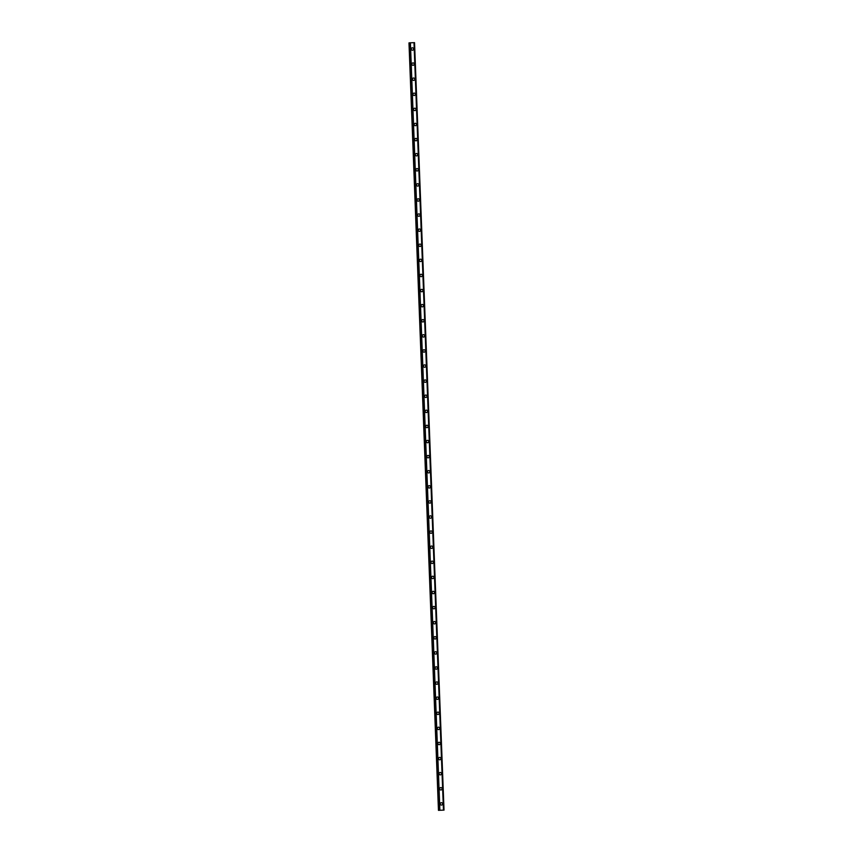 <?xml version="1.0" encoding="UTF-8"?>
<svg xmlns="http://www.w3.org/2000/svg" width="853" height="853" viewBox="0 0 853 853"><rect width="100%" height="100%" fill="white"/><g stroke="black" fill="none" stroke-linecap="round" stroke-linejoin="round"><path stroke-width="1.28" d="M441.289 802.694A1.194 1.173 -96.7 0 1 442.611 803.846A1.194 1.173 -96.7 0 1 441.577 805.072A1.194 1.173 -96.7 0 1 440.255 803.921A1.194 1.173 -96.7 0 1 441.289 802.694A1.194 1.173 -96.7 0 1 442.611 803.846A1.194 1.173 -96.7 0 1 441.577 805.072M440.713 787.596A1.194 1.173 -96.7 0 1 442.035 788.748A1.194 1.173 -96.7 0 1 440.99 789.974A1.194 1.173 -96.7 0 1 439.679 788.833A1.194 1.173 -96.7 0 1 440.713 787.596A1.194 1.173 -96.7 0 1 442.035 788.748A1.194 1.173 -96.7 0 1 440.99 789.974M440.137 772.498A1.194 1.173 -96.7 0 1 441.449 773.65A1.194 1.173 -96.7 0 1 440.415 774.876A1.194 1.173 -96.7 0 1 439.103 773.735A1.194 1.173 -96.7 0 1 440.137 772.498A1.194 1.173 -96.7 0 1 441.449 773.65A1.194 1.173 -96.7 0 1 440.415 774.876M439.551 757.4A1.194 1.173 -96.7 0 1 440.873 758.552A1.194 1.173 -96.7 0 1 439.839 759.778A1.194 1.173 -96.7 0 1 438.517 758.637A1.194 1.173 -96.7 0 1 439.551 757.4A1.194 1.173 -96.7 0 1 440.873 758.552A1.194 1.173 -96.7 0 1 439.839 759.778M438.975 742.302A1.194 1.173 -96.7 0 1 440.287 743.453A1.194 1.173 -96.7 0 1 439.252 744.68A1.194 1.173 -96.7 0 1 437.941 743.539A1.194 1.173 -96.7 0 1 438.975 742.302A1.194 1.173 -96.7 0 1 440.287 743.453A1.194 1.173 -96.7 0 1 439.252 744.68M438.389 727.204A1.194 1.173 -96.7 0 1 439.711 728.355A1.194 1.173 -96.7 0 1 438.677 729.582A1.194 1.173 -96.7 0 1 437.354 728.441A1.194 1.173 -96.7 0 1 438.399 727.204A1.194 1.173 -96.7 0 1 439.711 728.355A1.194 1.173 -96.7 0 1 438.677 729.582M437.813 712.116A1.194 1.173 -96.7 0 1 439.135 713.257A1.194 1.173 -96.7 0 1 438.09 714.483A1.194 1.173 -96.7 0 1 436.779 713.343A1.194 1.173 -96.7 0 1 437.813 712.116A1.194 1.173 -96.7 0 1 439.135 713.257A1.194 1.173 -96.7 0 1 438.09 714.483M437.237 697.018A1.194 1.173 -96.7 0 1 438.549 698.159A1.194 1.173 -96.7 0 1 437.514 699.385A1.194 1.173 -96.7 0 1 436.203 698.244A1.194 1.173 -96.7 0 1 437.237 697.018A1.194 1.173 -96.7 0 1 438.549 698.159A1.194 1.173 -96.7 0 1 437.514 699.385M436.651 681.92A1.194 1.173 -96.7 0 1 437.973 683.061A1.194 1.173 -96.7 0 1 436.939 684.287A1.194 1.173 -96.7 0 1 435.616 683.146A1.194 1.173 -96.7 0 1 436.651 681.92A1.194 1.173 -96.7 0 1 437.973 683.061A1.194 1.173 -96.7 0 1 436.939 684.298M436.075 666.822A1.194 1.173 -96.7 0 1 437.386 667.963A1.194 1.173 -96.7 0 1 436.352 669.2A1.194 1.173 -96.7 0 1 435.041 668.048A1.194 1.173 -96.7 0 1 436.075 666.822A1.194 1.173 -96.7 0 1 437.386 667.963A1.194 1.173 -96.7 0 1 436.352 669.2M435.488 651.724A1.194 1.173 -96.7 0 1 436.811 652.865A1.194 1.173 -96.7 0 1 435.776 654.102A1.194 1.173 -96.7 0 1 434.454 652.95A1.194 1.173 -96.7 0 1 435.499 651.724A1.194 1.173 -96.7 0 1 436.811 652.865A1.194 1.173 -96.7 0 1 435.776 654.102M434.913 636.626A1.194 1.173 -96.7 0 1 436.235 637.767A1.194 1.173 -96.7 0 1 435.19 639.004A1.194 1.173 -96.7 0 1 433.878 637.852A1.194 1.173 -96.7 0 1 434.913 636.626A1.194 1.173 -96.7 0 1 436.235 637.767A1.194 1.173 -96.7 0 1 435.19 639.004M434.337 621.528A1.194 1.173 -96.7 0 1 435.648 622.669A1.194 1.173 -96.7 0 1 434.614 623.906A1.194 1.173 -96.7 0 1 433.303 622.754A1.194 1.173 -96.7 0 1 434.337 621.528A1.194 1.173 -96.7 0 1 435.648 622.669A1.194 1.173 -96.7 0 1 434.614 623.906M433.75 606.43A1.194 1.173 -96.7 0 1 435.073 607.571A1.194 1.173 -96.7 0 1 434.038 608.807A1.194 1.173 -96.7 0 1 432.716 607.656A1.194 1.173 -96.7 0 1 433.75 606.43A1.194 1.173 -96.7 0 1 435.073 607.571A1.194 1.173 -96.7 0 1 434.038 608.807M433.175 591.332A1.194 1.173 -96.7 0 1 434.486 592.483A1.194 1.173 -96.7 0 1 433.452 593.709A1.194 1.173 -96.7 0 1 432.14 592.558A1.194 1.173 -96.7 0 1 433.175 591.332A1.194 1.173 -96.7 0 1 434.486 592.483A1.194 1.173 -96.7 0 1 433.452 593.709M432.599 576.233A1.194 1.173 -96.7 0 1 433.91 577.385A1.194 1.173 -96.7 0 1 432.876 578.611A1.194 1.173 -96.7 0 1 431.554 577.46A1.194 1.173 -96.7 0 1 432.599 576.233A1.194 1.173 -96.7 0 1 433.91 577.385A1.194 1.173 -96.7 0 1 432.876 578.611M432.013 561.135A1.194 1.173 -96.7 0 1 433.335 562.287A1.194 1.173 -96.7 0 1 432.29 563.513A1.194 1.173 -96.7 0 1 430.978 562.372A1.194 1.173 -96.7 0 1 432.013 561.135A1.194 1.173 -96.7 0 1 433.335 562.287A1.194 1.173 -96.7 0 1 432.29 563.513M431.437 546.037A1.194 1.173 -96.7 0 1 432.748 547.189A1.194 1.173 -96.7 0 1 431.714 548.415A1.194 1.173 -96.7 0 1 430.402 547.274A1.194 1.173 -96.7 0 1 431.437 546.037A1.194 1.173 -96.7 0 1 432.748 547.189A1.194 1.173 -96.7 0 1 431.714 548.415M430.85 530.939A1.194 1.173 -96.7 0 1 432.172 532.091A1.194 1.173 -96.7 0 1 431.138 533.317A1.194 1.173 -96.7 0 1 429.816 532.176A1.194 1.173 -96.7 0 1 430.85 530.939A1.194 1.173 -96.7 0 1 432.172 532.091A1.194 1.173 -96.7 0 1 431.138 533.317M430.275 515.841A1.194 1.173 -96.7 0 1 431.586 516.993A1.194 1.173 -96.7 0 1 430.552 518.219A1.194 1.173 -96.7 0 1 429.24 517.078A1.194 1.173 -96.7 0 1 430.275 515.841A1.194 1.173 -96.7 0 1 431.586 516.993A1.194 1.173 -96.7 0 1 430.552 518.219M429.699 500.743A1.194 1.173 -96.7 0 1 431.01 501.895A1.194 1.173 -96.7 0 1 429.976 503.121A1.194 1.173 -96.7 0 1 428.654 501.98A1.194 1.173 -96.7 0 1 429.699 500.743A1.194 1.173 -96.7 0 1 431.01 501.895A1.194 1.173 -96.7 0 1 429.976 503.121M429.112 485.656A1.194 1.173 -96.7 0 1 430.434 486.796A1.194 1.173 -96.7 0 1 429.39 488.023A1.194 1.173 -96.7 0 1 428.078 486.882A1.194 1.173 -96.7 0 1 429.112 485.656A1.194 1.173 -96.7 0 1 430.434 486.796A1.194 1.173 -96.7 0 1 429.39 488.023M428.537 470.557A1.194 1.173 -96.7 0 1 429.848 471.698A1.194 1.173 -96.7 0 1 428.814 472.925A1.194 1.173 -96.7 0 1 427.502 471.784A1.194 1.173 -96.7 0 1 428.537 470.557A1.194 1.173 -96.7 0 1 429.848 471.698A1.194 1.173 -96.7 0 1 428.814 472.925M427.95 455.459A1.194 1.173 -96.7 0 1 429.272 456.6A1.194 1.173 -96.7 0 1 428.238 457.826A1.194 1.173 -96.7 0 1 426.916 456.686A1.194 1.173 -96.7 0 1 427.95 455.459A1.194 1.173 -96.7 0 1 429.272 456.6A1.194 1.173 -96.7 0 1 428.238 457.826M427.374 440.361A1.194 1.173 -96.7 0 1 428.686 441.502A1.194 1.173 -96.7 0 1 427.652 442.739A1.194 1.173 -96.7 0 1 426.34 441.587A1.194 1.173 -96.7 0 1 427.374 440.361A1.194 1.173 -96.7 0 1 428.686 441.502A1.194 1.173 -96.7 0 1 427.652 442.739M426.799 425.263A1.194 1.173 -96.7 0 1 428.11 426.404A1.194 1.173 -96.7 0 1 427.076 427.641A1.194 1.173 -96.7 0 1 425.754 426.489A1.194 1.173 -96.7 0 1 426.799 425.263A1.194 1.173 -96.7 0 1 428.11 426.404A1.194 1.173 -96.7 0 1 427.076 427.641M426.212 410.165A1.194 1.173 -96.7 0 1 427.534 411.306A1.194 1.173 -96.7 0 1 426.489 412.543A1.194 1.173 -96.7 0 1 425.178 411.391A1.194 1.173 -96.7 0 1 426.212 410.165A1.194 1.173 -96.7 0 1 427.534 411.306A1.194 1.173 -96.7 0 1 426.489 412.543M425.636 395.067A1.194 1.173 -96.7 0 1 426.948 396.208A1.194 1.173 -96.7 0 1 425.914 397.445A1.194 1.173 -96.7 0 1 424.602 396.293A1.194 1.173 -96.7 0 1 425.636 395.067A1.194 1.173 -96.7 0 1 426.948 396.208A1.194 1.173 -96.7 0 1 425.914 397.445M425.05 379.969A1.194 1.173 -96.7 0 1 426.372 381.11A1.194 1.173 -96.7 0 1 425.338 382.347A1.194 1.173 -96.7 0 1 424.016 381.195A1.194 1.173 -96.7 0 1 425.05 379.969A1.194 1.173 -96.7 0 1 426.372 381.11A1.194 1.173 -96.7 0 1 425.338 382.347M424.474 364.871A1.194 1.173 -96.7 0 1 425.786 366.022A1.194 1.173 -96.7 0 1 424.751 367.248A1.194 1.173 -96.7 0 1 423.44 366.097A1.194 1.173 -96.7 0 1 424.474 364.871A1.194 1.173 -96.7 0 1 425.786 366.022A1.194 1.173 -96.7 0 1 424.751 367.248M423.898 349.773A1.194 1.173 -96.7 0 1 425.21 350.924A1.194 1.173 -96.7 0 1 424.176 352.15A1.194 1.173 -96.7 0 1 422.853 350.999A1.194 1.173 -96.7 0 1 423.898 349.773A1.194 1.173 -96.7 0 1 425.21 350.924A1.194 1.173 -96.7 0 1 424.176 352.15M423.312 334.675A1.194 1.173 -96.7 0 1 424.634 335.826A1.194 1.173 -96.7 0 1 423.6 337.052A1.194 1.173 -96.7 0 1 422.278 335.911A1.194 1.173 -96.7 0 1 423.312 334.675A1.194 1.173 -96.7 0 1 424.634 335.826A1.194 1.173 -96.7 0 1 423.589 337.052M422.736 319.576A1.194 1.173 -96.7 0 1 424.048 320.728A1.194 1.173 -96.7 0 1 423.013 321.954A1.194 1.173 -96.7 0 1 421.702 320.813A1.194 1.173 -96.7 0 1 422.736 319.576A1.194 1.173 -96.7 0 1 424.048 320.728A1.194 1.173 -96.7 0 1 423.013 321.954M422.15 304.478A1.194 1.173 -96.7 0 1 423.472 305.63A1.194 1.173 -96.7 0 1 422.438 306.856A1.194 1.173 -96.7 0 1 421.115 305.715A1.194 1.173 -96.7 0 1 422.15 304.478A1.194 1.173 -96.7 0 1 423.472 305.63A1.194 1.173 -96.7 0 1 422.438 306.856M421.574 289.38A1.194 1.173 -96.7 0 1 422.885 290.532A1.194 1.173 -96.7 0 1 421.851 291.758A1.194 1.173 -96.7 0 1 420.54 290.617A1.194 1.173 -96.7 0 1 421.574 289.38A1.194 1.173 -96.7 0 1 422.896 290.532A1.194 1.173 -96.7 0 1 421.851 291.758M420.998 274.282A1.194 1.173 -96.7 0 1 422.31 275.434A1.194 1.173 -96.7 0 1 421.275 276.66A1.194 1.173 -96.7 0 1 419.953 275.519A1.194 1.173 -96.7 0 1 420.998 274.282A1.194 1.173 -96.7 0 1 422.31 275.434A1.194 1.173 -96.7 0 1 421.275 276.66M420.412 259.195A1.194 1.173 -96.7 0 1 421.734 260.336A1.194 1.173 -96.7 0 1 420.7 261.562A1.194 1.173 -96.7 0 1 419.377 260.421A1.194 1.173 -96.7 0 1 420.412 259.195A1.194 1.173 -96.7 0 1 421.734 260.336A1.194 1.173 -96.7 0 1 420.7 261.562M419.836 244.097A1.194 1.173 -96.7 0 1 421.147 245.237A1.194 1.173 -96.7 0 1 420.113 246.464A1.194 1.173 -96.7 0 1 418.802 245.323A1.194 1.173 -96.7 0 1 419.836 244.097A1.194 1.173 -96.7 0 1 421.147 245.237A1.194 1.173 -96.7 0 1 420.113 246.464M419.249 228.999A1.194 1.173 -96.7 0 1 420.572 230.139A1.194 1.173 -96.7 0 1 419.537 231.366A1.194 1.173 -96.7 0 1 418.215 230.225A1.194 1.173 -96.7 0 1 419.249 228.999A1.194 1.173 -96.7 0 1 420.572 230.139A1.194 1.173 -96.7 0 1 419.537 231.366M418.674 213.9A1.194 1.173 -96.7 0 1 419.996 215.041A1.194 1.173 -96.7 0 1 418.951 216.278A1.194 1.173 -96.7 0 1 417.639 215.127A1.194 1.173 -96.7 0 1 418.674 213.9A1.194 1.173 -96.7 0 1 419.996 215.041A1.194 1.173 -96.7 0 1 418.951 216.278M418.098 198.802A1.194 1.173 -96.7 0 1 419.409 199.943A1.194 1.173 -96.7 0 1 418.375 201.18A1.194 1.173 -96.7 0 1 417.064 200.028A1.194 1.173 -96.7 0 1 418.098 198.802A1.194 1.173 -96.7 0 1 419.409 199.943A1.194 1.173 -96.7 0 1 418.375 201.18M417.512 183.704A1.194 1.173 -96.7 0 1 418.834 184.845A1.194 1.173 -96.7 0 1 417.799 186.082A1.194 1.173 -96.7 0 1 416.477 184.93A1.194 1.173 -96.7 0 1 417.512 183.704A1.194 1.173 -96.7 0 1 418.834 184.845A1.194 1.173 -96.7 0 1 417.799 186.082M416.936 168.606A1.194 1.173 -96.7 0 1 418.247 169.747A1.194 1.173 -96.7 0 1 417.213 170.984A1.194 1.173 -96.7 0 1 415.901 169.832A1.194 1.173 -96.7 0 1 416.936 168.606A1.194 1.173 -96.7 0 1 418.247 169.747A1.194 1.173 -96.7 0 1 417.213 170.984M416.349 153.508A1.194 1.173 -96.7 0 1 417.671 154.649A1.194 1.173 -96.7 0 1 416.637 155.886A1.194 1.173 -96.7 0 1 415.315 154.734A1.194 1.173 -96.7 0 1 416.36 153.508A1.194 1.173 -96.7 0 1 417.671 154.649A1.194 1.173 -96.7 0 1 416.637 155.886M415.774 138.41A1.194 1.173 -96.7 0 1 417.096 139.561A1.194 1.173 -96.7 0 1 416.051 140.788A1.194 1.173 -96.7 0 1 414.739 139.636A1.194 1.173 -96.7 0 1 415.774 138.41A1.194 1.173 -96.7 0 1 417.096 139.561A1.194 1.173 -96.7 0 1 416.051 140.788M415.198 123.312A1.194 1.173 -96.7 0 1 416.509 124.463A1.194 1.173 -96.7 0 1 415.475 125.69A1.194 1.173 -96.7 0 1 414.163 124.538A1.194 1.173 -96.7 0 1 415.198 123.312A1.194 1.173 -96.7 0 1 416.509 124.463A1.194 1.173 -96.7 0 1 415.475 125.69M414.611 108.214A1.194 1.173 -96.7 0 1 415.933 109.365A1.194 1.173 -96.7 0 1 414.899 110.591A1.194 1.173 -96.7 0 1 413.577 109.451A1.194 1.173 -96.7 0 1 414.611 108.214A1.194 1.173 -96.7 0 1 415.933 109.365A1.194 1.173 -96.7 0 1 414.899 110.591M414.036 93.116A1.194 1.173 -96.7 0 1 415.347 94.267A1.194 1.173 -96.7 0 1 414.313 95.493A1.194 1.173 -96.7 0 1 413.001 94.352A1.194 1.173 -96.7 0 1 414.036 93.116A1.194 1.173 -96.7 0 1 415.347 94.267A1.194 1.173 -96.7 0 1 414.313 95.493M413.449 78.018A1.194 1.173 -96.7 0 1 414.771 79.169A1.194 1.173 -96.7 0 1 413.737 80.395A1.194 1.173 -96.7 0 1 412.415 79.254A1.194 1.173 -96.7 0 1 413.46 78.018A1.194 1.173 -96.7 0 1 414.771 79.169A1.194 1.173 -96.7 0 1 413.737 80.395M412.873 62.919A1.194 1.173 -96.7 0 1 414.195 64.071A1.194 1.173 -96.7 0 1 413.151 65.297A1.194 1.173 -96.7 0 1 411.839 64.156A1.194 1.173 -96.7 0 1 412.873 62.919A1.194 1.173 -96.7 0 1 414.195 64.071A1.194 1.173 -96.7 0 1 413.151 65.297M412.298 47.821A1.194 1.173 -96.7 0 1 413.609 48.973A1.194 1.173 -96.7 0 1 412.575 50.199A1.194 1.173 -96.7 0 1 411.263 49.058A1.194 1.173 -96.7 0 1 412.298 47.821A1.194 1.173 -96.7 0 1 413.609 48.973A1.194 1.173 -96.7 0 1 412.575 50.199M438.463 810.35L408.982 42.895L438.581 810.339L443.965 810.105L438.581 810.339M409.536 42.831L439.071 810.275M414.537 42.65L444.018 810.105L414.537 42.65L409.579 42.831M443.965 810.105L414.483 42.65L443.997 810.105M443.549 810.105L414.1 42.661M410.218 42.799L439.7 810.243M410.282 42.789L439.764 810.243M410.4 42.789L439.881 810.243M413.982 42.661L443.464 810.115M409.205 42.874L438.687 810.329M409.632 42.821L439.114 810.275M409.685 42.821L439.167 810.275M409.76 42.821L439.242 810.275M414.419 42.65L443.901 810.105"/></g></svg>
